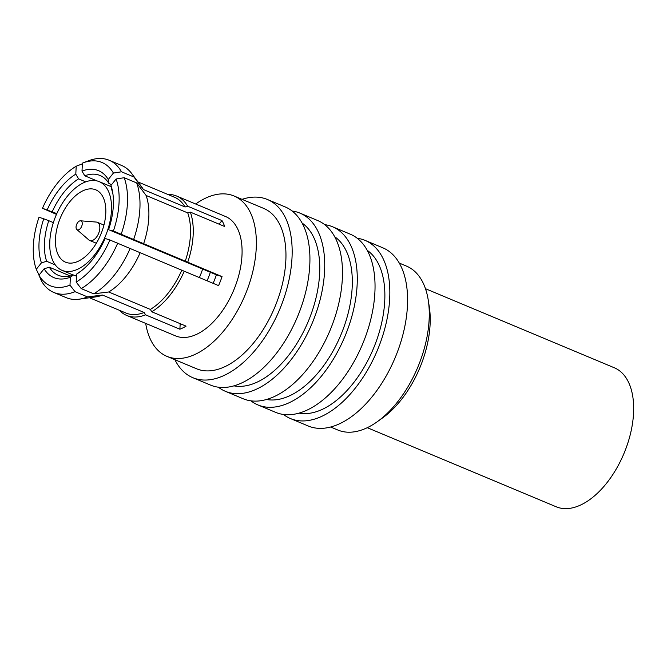 <?xml version="1.0" encoding="UTF-8"?>
<svg xmlns="http://www.w3.org/2000/svg" width="667" height="667" viewBox="0 0 667 667"><rect width="100%" height="100%" fill="white"/><g stroke="black" fill="none" stroke-linecap="round" stroke-linejoin="round"><path stroke-width="1" d="M82.341 164.357L81.724 164.099L76.213 166.208A66.833 37.227 -67.3 0 0 42.488 208.279L56.47 214.382M53.802 292.454L66.275 297.682A71.669 39.92 -67.3 0 0 79.181 299.183A71.669 39.92 -67.3 0 0 87.51 296.898L75.037 291.679A71.669 39.92 -67.3 0 1 53.802 292.454A71.669 39.92 -67.3 0 1 41.462 280.915L38.978 275.213A66.833 37.227 -67.3 0 0 69.985 285.142L75.037 291.679M39.053 275.112L36.276 269.285A66.833 37.227 -67.3 0 1 39.003 217.275L43.739 218.793A57.954 32.274 -67.3 0 0 41.429 262.848L36.276 269.285M56.82 213.607L42.488 208.279M113.39 230.999L109.546 230.057L216.391 274.796L222.061 276.613L113.39 230.999A66.833 37.227 112.7 0 0 116.116 178.989L110.955 185.426A57.954 32.274 112.7 0 1 112.765 192.846A57.954 32.274 112.7 0 1 108.646 229.481M85.751 181.858L78.581 178.856A54.085 30.123 -67.3 0 0 52.251 211.697M76.213 166.208L75.796 174.154L78.581 178.856M69.985 285.142L70.402 277.197L73.537 274.971L76.48 276.205M180.173 323.67L179.89 329.215L145.556 314.841L144.164 312.498L102.526 295.064L87.51 296.898M79.181 299.183L95.606 296.915A62.781 34.967 -67.3 0 0 102.526 295.064M89.478 297.757L125.938 313.031A62.781 34.967 -67.3 0 0 144.164 312.498M119.36 310.272A64.716 36.043 -67.3 0 0 126.672 315.433A64.716 36.043 -67.3 0 0 145.556 314.841M126.672 315.433L175.513 335.876A64.716 36.043 -67.3 0 0 197.474 333.917A64.716 36.043 112.7 0 0 239.445 272.703A64.716 36.043 112.7 0 0 225.496 216.492L176.655 196.048A64.716 36.043 112.7 0 1 187.652 206.203L185.051 206.987L143.413 189.553L133.967 177.013L121.494 171.786L113.407 173.07L108.254 179.498L108.971 183.542L111.589 184.634M179.89 329.215A64.716 36.043 -67.3 0 0 182.975 327.839A64.716 36.043 -67.3 0 0 186.076 326.146L151.743 311.772L150.358 309.421L108.721 291.988L93.705 293.822L81.232 288.603L76.171 282.074L76.588 274.12L79.732 271.903A54.085 30.123 112.7 0 0 80.949 271.119M116.116 178.989L124.195 177.714L136.668 182.933L146.115 195.473L187.752 212.906L190.353 212.131L224.687 226.505A64.716 36.043 -67.3 0 0 221.978 220.577L219.101 224.17M55.286 264.916L46.64 261.289L41.429 262.848M53.36 222.62L48.766 220.694A54.085 30.123 -67.3 0 0 46.64 261.289M70.268 275.98L49.341 267.217A54.085 30.123 -67.3 0 0 58.262 275.271A54.085 30.123 -67.3 0 0 73.537 274.971M221.978 220.577L187.652 206.203M76.171 282.074A66.833 37.227 112.7 0 0 109.897 239.995L105.161 238.478A57.954 32.274 112.7 0 1 79.556 272.153A57.954 32.274 112.7 0 1 76.588 274.12M75.796 174.154A57.954 32.274 -67.3 0 0 47.232 209.797M70.402 277.197A57.954 32.274 -67.3 0 1 44.139 268.776L38.978 275.213M97.074 180.932L84.767 175.78L81.991 171.085A57.954 32.274 112.7 0 1 108.254 179.498M81.991 171.085L82.408 163.132A66.833 37.227 112.7 0 1 82.858 162.956A66.833 37.227 112.7 0 1 113.407 173.07M43.739 218.793L48.766 220.694M222.061 276.613A64.716 36.043 -67.3 0 1 218.576 285.609L184.242 271.236A64.716 36.043 112.7 0 1 151.743 311.772M109.897 239.995L184.242 271.236M213.115 283.325A54.085 30.123 -67.3 0 0 216.391 274.796M110.955 185.426L111.672 189.461A54.085 30.123 112.7 0 1 113.006 194.564M84.767 175.78A54.085 30.123 112.7 0 1 100.042 175.488A54.085 30.123 112.7 0 1 108.971 183.542M44.139 268.776L49.341 267.217M117.759 243.038A71.669 39.92 112.7 0 1 81.232 288.603M124.195 177.714A71.669 39.92 112.7 0 1 121.244 234.034M82.858 162.956L88.628 160.747A71.669 39.92 112.7 0 1 109.155 160.247A71.669 39.92 112.7 0 1 121.494 171.786M130.232 248.257A71.669 39.92 112.7 0 1 93.705 293.822M136.668 182.933A71.669 39.92 112.7 0 1 133.717 239.261M109.155 160.247L121.627 165.466A71.669 39.92 112.7 0 1 131.758 173.603A71.669 39.92 112.7 0 1 133.967 177.013M140.095 252.851A62.781 34.967 112.7 0 1 108.721 291.988M146.115 195.473A62.781 34.967 112.7 0 1 143.58 243.855M131.758 173.603L141.671 186.902A62.781 34.967 112.7 0 1 143.413 189.553M181.732 270.285A62.781 34.967 112.7 0 1 150.358 309.421M187.752 212.906A62.781 34.967 112.7 0 1 185.218 261.289M137.969 181.941L174.437 197.207A62.781 34.967 112.7 0 1 185.051 206.987M190.353 212.131A64.716 36.043 112.7 0 1 187.727 262.239M167.851 194.456A64.716 36.043 112.7 0 1 176.655 196.048M145.689 323.395A86.927 48.416 -67.3 0 0 166.933 356.37L196.532 368.759A86.927 48.416 112.7 0 0 226.038 366.125A86.927 48.416 112.7 0 0 282.416 283.9A86.927 48.416 112.7 0 0 263.673 208.396L234.075 196.006A86.927 48.416 112.7 0 0 204.569 198.641A86.927 48.416 -67.3 0 0 195.673 204.01M166.933 356.37A86.927 48.416 -67.3 0 0 196.44 353.735A86.927 48.416 112.7 0 0 252.818 271.511A86.927 48.416 112.7 0 0 234.075 196.006M210.347 272.261A54.085 30.123 112.7 0 1 207.07 280.79M202.626 269.034A48.082 26.78 112.7 0 1 199.383 277.572M82.883 183.1A48.082 26.78 -67.3 0 0 51.693 228.581A48.082 26.78 -67.3 0 0 62.064 270.352A48.082 26.78 -67.3 0 0 78.389 268.893A48.082 26.78 -67.3 0 0 109.571 223.412A48.082 26.78 -67.3 0 0 99.208 181.641A48.082 26.78 -67.3 0 0 82.883 183.1M82.466 191.012A39.211 21.844 -67.3 0 0 57.037 228.106A39.211 21.844 -67.3 0 0 65.491 262.164A39.211 21.844 -67.3 0 0 78.798 260.98A39.211 21.844 -67.3 0 0 104.235 223.887A39.211 21.844 -67.3 0 0 95.781 189.828A39.211 21.844 -67.3 0 0 82.466 191.012M174.896 359.705A96.582 53.794 -67.3 0 0 192.796 377.672A96.582 53.794 -67.3 0 0 225.579 374.737A96.582 53.794 112.7 0 0 288.227 283.383A96.582 53.794 112.7 0 0 267.4 199.483L285.159 206.92A96.582 53.794 112.7 0 1 305.986 290.82A96.582 53.794 112.7 0 1 243.338 382.174A96.582 53.794 112.7 0 1 210.555 385.101L192.796 377.672M242.038 199.341A96.582 53.794 112.7 0 1 267.4 199.483M292.138 211.014A96.582 53.794 112.7 0 1 299.958 213.115L317.717 220.552A96.582 53.794 112.7 0 1 338.544 304.452A96.582 53.794 112.7 0 1 275.896 395.806A96.582 53.794 112.7 0 1 243.113 398.733L225.354 391.296A96.582 53.794 112.7 0 1 218.376 387.202M299.958 213.115A96.582 53.794 112.7 0 1 320.785 297.015A96.582 53.794 112.7 0 1 258.137 388.369A96.582 53.794 112.7 0 1 225.354 391.296M324.696 224.646A96.582 53.794 112.7 0 1 332.516 226.747L350.275 234.184A96.582 53.794 112.7 0 1 371.102 318.084A96.582 53.794 112.7 0 1 308.454 409.438A96.582 53.794 112.7 0 1 275.671 412.364L257.912 404.927A96.582 53.794 112.7 0 1 250.925 400.834M332.516 226.747A96.582 53.794 112.7 0 1 353.343 310.647A96.582 53.794 112.7 0 1 290.695 402.001A96.582 53.794 112.7 0 1 257.912 404.927M357.254 238.277A96.582 53.794 112.7 0 1 365.074 240.378L382.825 247.816A96.582 53.794 112.7 0 1 403.652 331.716A96.582 53.794 112.7 0 1 341.012 423.07A96.582 53.794 112.7 0 1 308.229 425.996L290.47 418.559A96.582 53.794 112.7 0 1 283.483 414.465M365.074 240.378A96.582 53.794 112.7 0 1 385.893 324.279A96.582 53.794 112.7 0 1 323.253 415.633A96.582 53.794 112.7 0 1 290.47 418.559M302.118 223.07A88.861 49.491 112.7 0 1 314.857 302.401A88.861 49.491 112.7 0 1 258.504 381.474A88.861 49.491 -67.3 0 1 233.959 385.851M334.667 236.702A88.861 49.491 112.7 0 1 347.415 316.033A88.861 49.491 112.7 0 1 291.054 395.106A88.861 49.491 -67.3 0 1 266.517 399.483M367.225 250.333A88.861 49.491 112.7 0 1 379.973 329.665A88.861 49.491 112.7 0 1 323.612 408.738A88.861 49.491 -67.3 0 1 299.074 413.115M399.291 263.081L406.478 266.091A88.861 49.491 112.7 0 1 428.239 300.075A88.861 49.491 112.7 0 1 377.322 421.677A88.861 49.491 112.7 0 1 368.009 427.33A88.861 49.491 112.7 0 1 337.844 430.023L330.657 427.013M428.239 300.075L429.281 306.728A81.132 45.189 112.7 0 1 382.791 417.75L377.322 421.677M78.931 229.69A4.827 2.693 -67.3 0 0 82.149 224.704A4.827 2.693 -67.3 0 0 80.54 220.81A4.827 2.693 -67.3 0 0 79.381 221.069A4.827 2.693 -67.3 0 0 76.355 225.221A4.827 2.693 -67.3 0 0 76.872 229.573A4.827 2.693 -67.3 0 0 78.931 229.69M76.872 229.573L88.861 239.945A9.855 5.486 -67.3 0 0 89.712 240.479A9.855 5.486 -67.3 0 0 93.055 240.178A9.855 5.486 -67.3 0 0 99.441 230.857A9.855 5.486 -67.3 0 0 97.315 222.303A9.855 5.486 -67.3 0 0 96.348 222.069L80.54 220.81M425.471 288.703L614.357 367.792A75.338 41.963 112.7 0 1 630.598 433.233A75.338 41.963 112.7 0 1 581.741 504.485A75.338 41.963 -67.3 0 1 556.17 506.77L367.275 427.689M73.312 275.062L62.064 270.352M111.172 186.66L99.208 181.641M103.944 225.071L97.315 222.303M96.331 243.247L89.712 240.479"/></g></svg>
